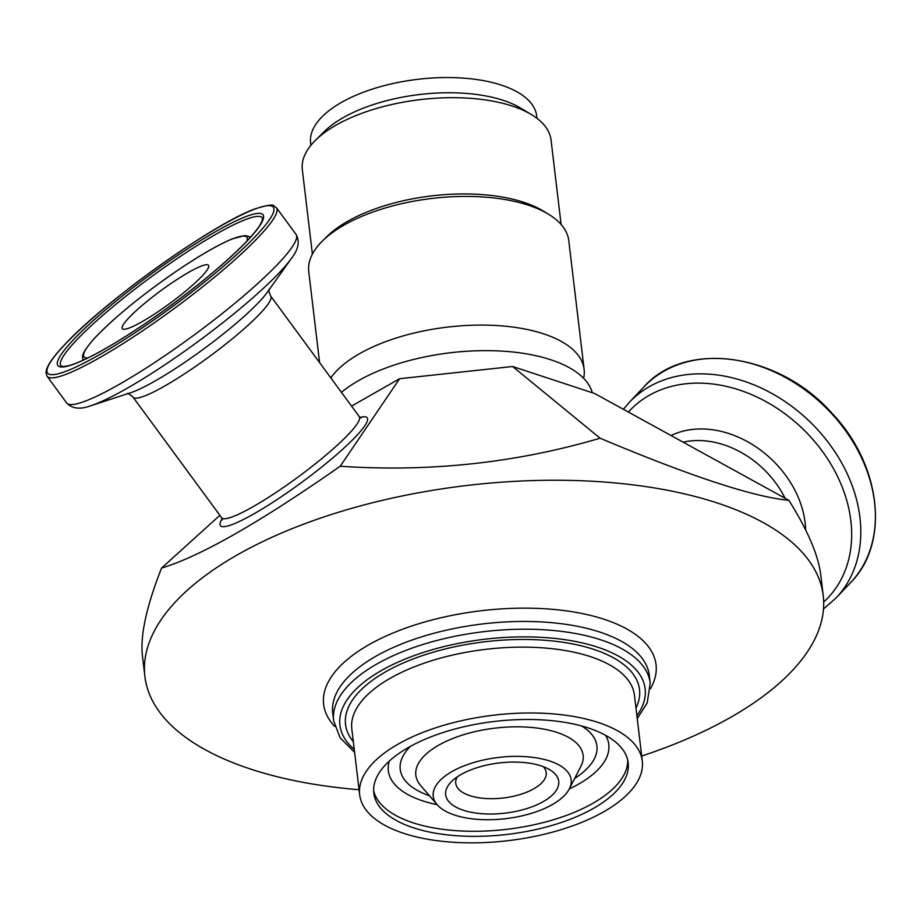 <?xml version="1.0" encoding="UTF-8"?>
<svg xmlns="http://www.w3.org/2000/svg" width="920" height="920" viewBox="0 0 920 920"><rect width="100%" height="100%" fill="white"/><g stroke="black" fill="none" stroke-linecap="round" stroke-linejoin="round"><path stroke-width="1.38" d="M351.555 406.099L399.648 378.695L512.624 366.505L594.711 393.53L788.9 500.353C753.158 496.88 690.219 476.169 600.081 438.207C516.166 462.933 429.559 472.282 340.228 466.244C259.452 522.652 199.893 556.588 161.575 568.054C146.533 606.119 140.15 635.317 142.416 655.649L144.9 676.51A341.561 151.558 -6.8 0 1 466.118 485.576A341.561 151.558 -6.8 0 1 823.227 595.631A341.561 151.558 -6.8 0 1 730.779 717.266A341.561 151.558 -6.8 0 1 641.7 756.033M359.065 789.739A341.561 151.558 -6.8 0 1 250.642 769.085A341.561 151.558 -6.8 0 1 144.9 676.51M823.227 595.631L820.744 574.759C818.294 555.105 807.679 530.299 788.9 500.353M512.624 366.505L600.081 438.207M340.228 466.244L399.648 378.695M219.868 515.315L161.575 568.054M142.117 321.666A53.509 7.785 143.7 0 1 122.302 328.67A53.509 7.785 143.7 0 1 160.816 290.708A53.509 7.785 143.7 0 1 208.552 265.305A53.509 7.785 143.7 0 1 188.278 288.903A53.509 7.785 143.7 0 1 142.117 321.666M552.356 804.551A69.448 30.82 173.2 0 0 569.319 788.911A69.448 30.82 173.2 0 0 498.536 757.447A69.448 30.82 173.2 0 0 437.149 804.678A69.448 30.82 173.2 0 0 552.356 804.551M541.098 765.877A56.925 25.265 173.2 0 0 451.593 781.482A56.925 25.265 173.2 0 0 505.183 813.13A56.925 25.265 173.2 0 0 549.827 769.775A56.925 25.265 173.2 0 0 541.098 765.877M543.329 766.67A45.54 20.205 -6.8 0 1 503.378 797.985A45.54 20.205 -6.8 0 1 457.183 776.94M603.773 811.75A142.324 63.146 173.2 0 0 642.298 761.058A142.324 63.146 173.2 0 0 493.499 715.208A142.324 63.146 173.2 0 0 359.662 794.765A142.324 63.146 173.2 0 0 452.134 842.191A142.324 63.146 173.2 0 0 603.773 811.75M593.504 808.358A128.087 56.833 173.2 0 0 628.164 762.749A128.087 56.833 173.2 0 0 494.258 721.475A128.087 56.833 173.2 0 0 373.796 793.086A128.087 56.833 173.2 0 0 457.022 835.762A128.087 56.833 173.2 0 0 593.504 808.358M330.797 377.855A130.939 58.098 -6.8 0 1 471.868 325.243A130.939 58.098 -6.8 0 1 584.12 369.322A130.939 58.098 -6.8 0 1 583.648 378.315M592.331 392.736A136.631 60.628 173.2 0 0 486.197 350.635A136.631 60.628 173.2 0 0 341.435 392.334M319.596 362.606L308.752 271.642A130.939 58.098 -6.8 0 1 313.317 252.482A130.939 58.098 -6.8 0 1 322.402 241.04A130.939 58.098 -6.8 0 1 431.882 198.455A130.939 58.098 -6.8 0 1 548.32 214.107A130.939 58.098 -6.8 0 1 568.778 240.637L584.12 369.322M548.32 214.107L542.949 210.864A125.246 55.568 173.2 0 0 431.584 195.891A125.246 55.568 173.2 0 0 326.853 236.636L322.402 241.04M312.397 254.15L302.323 169.659A125.246 55.568 -6.8 0 1 306.693 151.328A125.246 55.568 -6.8 0 1 315.376 140.392A125.246 55.568 -6.8 0 1 420.106 99.647A125.246 55.568 -6.8 0 1 531.472 114.62A125.246 55.568 -6.8 0 1 551.045 140.001L561.12 224.492M531.472 114.62L520.731 108.146A113.85 50.519 173.2 0 0 419.497 94.53A113.85 50.519 173.2 0 0 324.288 131.571L315.376 140.392M536.992 118.358L536.716 116.012A113.85 50.519 173.2 0 0 435.988 77.809A113.85 50.519 173.2 0 0 314.582 126.316A113.85 50.519 173.2 0 0 310.603 142.979L310.891 145.314M296.056 234.416A142.324 20.7 143.7 0 1 242.132 297.195A142.324 20.7 143.7 0 1 119.358 384.307A142.324 20.7 143.7 0 1 66.677 402.948C72.105 408.733 80.086 409.687 90.62 405.8A136.321 19.826 -36.3 0 0 126.983 388.366A136.321 19.826 -36.3 0 0 291.628 258.129C298.483 249.239 299.966 241.327 296.056 234.416L276.448 207.736C272.412 206.149 277.368 202.112 255.587 208.702C214.233 222.973 104.385 301.323 64.4 344.966C54.119 355.798 48.104 364.136 46.379 369.989L46 373.221L47.069 376.257A142.324 20.7 -36.3 0 0 99.751 357.627A142.324 20.7 -36.3 0 0 222.525 270.503A142.324 20.7 -36.3 0 0 276.448 207.736M64.722 344.712A140.047 20.366 143.7 0 1 261.119 206.988A140.047 20.366 143.7 0 1 155.434 318.837A140.047 20.366 143.7 0 1 64.722 344.712M61.042 366.045A125.028 18.181 143.7 0 1 76.176 340.492A125.028 18.181 143.7 0 1 185.541 252.988A125.028 18.181 143.7 0 1 262.533 218.017L262.234 220.616L260.107 224.859C256.852 230.161 250.884 237.164 242.224 245.87C223.215 264.707 198.398 285.327 167.785 307.705C139.828 327.934 115.126 343.7 93.656 355.016C82.742 360.686 74.278 364.274 68.252 365.792L63.675 366.539L61.042 366.045M73.439 339.744A127.293 18.515 -36.3 0 0 155.894 316.227A127.293 18.515 -36.3 0 0 251.953 214.555A127.293 18.515 -36.3 0 0 73.439 339.744M87.871 357.938A101.016 14.697 143.7 0 1 96.393 336.329A101.016 14.697 143.7 0 1 192.763 260.464A101.016 14.697 143.7 0 1 246.778 241.201M249.699 238.05A103.086 14.996 -36.3 0 0 248.469 236.314L250.355 237.337M248.469 236.314L244.777 235.554L232.058 238.981C219.834 244.041 203.918 253.011 184.299 265.892C147.361 290.662 117.944 314.226 96.071 336.582C80.304 353.959 82.765 356.695 82.616 357.086L82.708 358.098A103.086 14.996 -36.3 0 0 83.996 359.789M222.168 518.731A91.08 13.248 -36.3 0 0 264.673 507.472A91.08 13.248 -36.3 0 0 356.063 436.264A91.08 13.248 -36.3 0 0 360.065 417.416M361.123 417.921L359.294 416.645A85.387 12.42 143.7 0 1 348.829 433.941A85.387 12.42 143.7 0 1 253.276 506.575A85.387 12.42 143.7 0 1 221.662 517.753L222.341 519.892M291.628 258.129L267.352 292.203A92.885 13.512 143.7 0 1 155.169 380.949A92.885 13.512 143.7 0 1 130.398 392.817L90.62 405.8M221.662 517.753L133.089 397.198A85.387 12.42 -36.3 0 0 164.703 386.02A85.387 12.42 -36.3 0 0 238.372 333.753A85.387 12.42 -36.3 0 0 270.721 296.091L359.294 416.645M628.418 412.068A136.321 105.374 43.4 0 1 803.206 429.272A136.321 105.374 43.4 0 1 823.687 602.025M823.503 608.971L836.165 597.885A142.324 110.009 -136.6 0 0 808.266 420.175A142.324 110.009 -136.6 0 0 629.269 402.397L623.38 409.296M629.269 402.397L643.851 386.963A142.324 110.009 43.4 0 1 822.859 404.742A142.324 110.009 43.4 0 1 850.747 582.452L836.165 597.885M805.667 529.954A92.885 71.794 -136.6 0 0 757.988 448.235A92.885 71.794 -136.6 0 0 671.071 435.539M683.146 442.175A85.387 66.01 43.4 0 1 785.07 498.237M650.417 688.827A167.382 74.278 173.2 0 0 481.045 610.754A167.382 74.278 173.2 0 0 334.788 726.466M333.649 720.797A159.401 70.725 173.2 0 1 483.552 631.695A159.401 70.725 173.2 0 1 650.198 683.054L649.279 675.303A159.401 70.725 173.2 0 0 482.62 623.944A159.401 70.725 173.2 0 0 332.718 713.057L333.649 720.797L340.159 737.851L354.603 752.341M636.893 715.725A153.709 68.206 173.2 0 0 484.449 639.273A153.709 68.206 173.2 0 0 354.257 749.42M635.984 708.055A148.017 65.676 173.2 0 0 484.748 641.78A148.017 65.676 173.2 0 0 353.349 741.761M642.298 761.058L634.443 695.209A142.324 63.146 173.2 0 0 485.656 649.347A142.324 63.146 173.2 0 0 351.808 728.916L359.662 794.765M373.623 790.533A128.087 56.833 173.2 0 0 459.103 830.863A128.087 56.833 173.2 0 0 592.894 803.298A128.087 56.833 173.2 0 0 627.739 760.231M389.286 761.116A111.009 49.254 173.2 0 0 437.149 804.678L420.578 785.415A84.237 37.375 173.2 0 1 495.052 728.134A84.237 37.375 173.2 0 1 580.899 766.303L569.319 788.911A111.009 49.254 173.2 0 0 578.749 784.035A111.009 49.254 173.2 0 0 605.601 735.321M574.701 778.412A99.038 43.941 173.2 0 0 581.601 725.96M410.412 746.373A99.038 43.941 173.2 0 0 429.456 795.731M66.677 402.948L47.069 376.257M82.708 358.098L83.122 360.191M133.089 397.198C129.697 394.231 127.661 393.058 126.971 393.668M269.192 289.19C268.398 289.673 268.916 291.973 270.721 296.091M643.851 386.963C685.469 339.537 779.355 353.096 832.45 413.747C881.394 465.324 890.019 543.145 850.747 582.452M650.198 683.054L647.208 702.88L637.238 718.635"/></g></svg>
